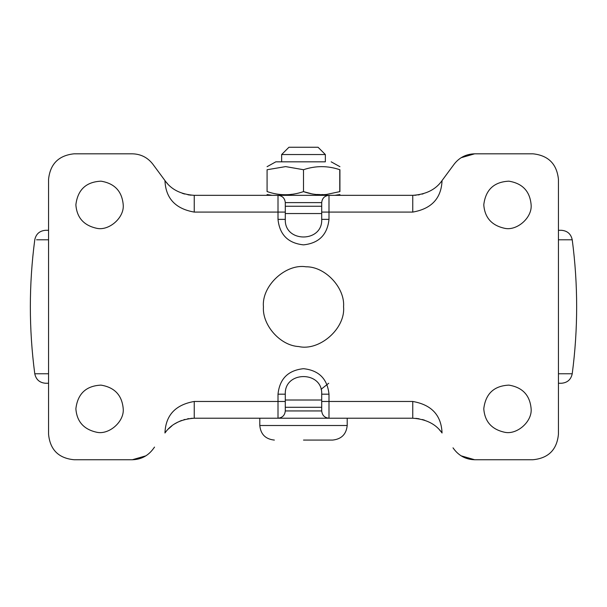 <?xml version="1.0" encoding="UTF-8"?>
<svg xmlns="http://www.w3.org/2000/svg" width="607" height="607" viewBox="0 0 607 607"><rect width="100%" height="100%" fill="white"/><g stroke="black" fill="none" stroke-linecap="round" stroke-linejoin="round"><path stroke-width="0.91" d="M328.728 383.26L321.05 389.337M558.44 383.26L561.399 383.26C567.363 382.774 570.967 379.61 572.226 373.768C578.13 329.108 578.13 284.448 572.226 239.788C570.967 233.945 567.363 230.781 561.399 230.296L558.44 230.296M48.56 373.768L34.774 373.768C36.033 379.61 39.637 382.774 45.601 383.26L48.56 383.26M34.774 373.768C28.87 329.108 28.87 284.448 34.774 239.788C36.033 233.945 39.637 230.781 45.601 230.296L48.56 230.296M123.221 204.802C122.022 191.281 114.609 183.405 100.99 181.174C86.08 181.895 77.704 189.771 75.875 204.802C76.831 217.632 83.789 225.47 96.756 228.308C108.926 231.108 124.427 217.761 123.221 204.802C122.022 191.281 114.609 183.405 100.99 181.174M75.875 204.802C76.831 217.632 83.789 225.47 96.756 228.308M123.221 408.754C122.022 395.233 114.609 387.357 100.99 385.126C86.08 385.847 77.704 393.723 75.875 408.754C76.831 421.584 83.789 429.422 96.756 432.26C108.926 435.06 124.427 421.713 123.221 408.754C122.022 395.233 114.609 387.357 100.99 385.126M75.875 408.754C76.831 421.584 83.789 429.422 96.756 432.26M531.125 204.802C529.926 191.281 522.513 183.405 508.894 181.174C493.984 181.895 485.608 189.771 483.779 204.802C484.735 217.632 491.693 225.47 504.66 228.308C516.83 231.108 532.331 217.761 531.125 204.802C529.926 191.281 522.513 183.405 508.894 181.174M483.779 204.802C484.735 217.632 491.693 225.47 504.66 228.308M531.125 408.754C529.926 395.233 522.513 387.357 508.894 385.126C493.984 385.847 485.608 393.723 483.779 408.754C484.735 421.584 491.693 429.422 504.66 432.26C516.83 435.06 532.331 421.713 531.125 408.754C529.926 395.233 522.513 387.357 508.894 385.126M483.779 408.754C484.735 421.584 491.693 429.422 504.66 432.26M343.562 306.778C345.14 288.006 325.375 266.458 305.943 266.792C285.76 263.491 261.48 285.867 263.438 306.778C262.042 324.631 279.835 345.611 298.773 346.559C319.373 351.294 345.611 328.713 343.562 306.778C345.14 288.006 325.375 266.458 305.943 266.792M263.438 306.778C262.042 324.631 279.835 345.611 298.773 346.559M321.71 394.186C322.712 370.702 284.288 370.702 285.29 394.186L285.29 410.939C284.827 415.332 282.399 417.76 278.006 418.223L194.24 418.223C180.863 419.149 171.098 424.073 164.952 432.996C165.673 415.256 175.438 404.748 194.24 401.47L278.006 401.47L278.006 394.186C279.63 378.814 288.128 370.316 303.5 368.692C318.872 370.316 327.37 378.814 328.994 394.186L321.71 394.186L321.71 410.939L321.71 407.297L285.29 407.297M412.76 418.223L412.76 401.47C431.562 404.74 441.327 415.249 442.048 432.996C435.909 424.081 426.144 419.156 412.76 418.223L328.994 418.223C324.601 417.76 322.173 415.332 321.71 410.939L285.29 410.939M194.24 195.333L194.24 212.086C175.438 208.816 165.673 198.307 164.952 180.56C171.091 189.475 180.856 194.399 194.24 195.333L278.006 195.333C282.399 195.795 284.827 198.223 285.29 202.617L285.29 206.259L321.71 206.259M412.76 212.086L328.994 212.086L328.994 219.37C327.37 234.742 318.872 243.24 303.5 244.864C288.128 243.24 279.63 234.742 278.006 219.37L285.29 219.37L285.29 202.617L321.71 202.617C322.173 198.223 324.601 195.795 328.994 195.333L412.76 195.333C426.137 194.407 435.902 189.483 442.048 180.56C441.327 198.299 431.562 208.808 412.76 212.086L412.76 195.333M321.71 202.617L321.71 219.37C322.712 242.853 284.288 242.853 285.29 219.37M285.29 206.259L285.29 212.086L278.006 212.086L278.006 195.333L328.994 195.333L328.994 212.086L321.71 212.086M328.994 418.223L278.006 418.223L328.994 418.223L328.994 401.47L412.76 401.47M328.994 394.186L328.994 401.47L321.71 401.47L321.71 407.297M181.728 420.439L179.801 421.205M177.912 422.085L175.028 423.701M171.864 425.909L168.412 428.967M164.952 180.56L152.827 164.156C147.622 157.479 140.786 154.034 132.326 153.814L74.054 153.814C58.682 155.438 50.184 163.936 48.56 179.308L48.56 434.248C50.07 449.734 58.568 458.232 74.054 459.742L132.326 459.742C140.786 459.522 147.622 456.077 152.827 449.4L154.535 447.093M424.703 420.241L422.396 419.52M419.08 418.777L415.856 418.352M453.012 447.837L454.173 449.4C459.378 456.077 466.214 459.522 474.674 459.742L532.946 459.742C548.432 458.232 556.93 449.734 558.44 434.248L558.44 179.308C556.816 163.936 548.318 155.438 532.946 153.814L474.674 153.814C466.214 154.034 459.378 157.479 454.173 164.156L442.048 180.56M440.682 431.266L439.589 430.014M192.54 418.261L190.788 418.39M189.005 418.602L187.495 418.853M184.938 419.429L183.83 419.741M414.46 195.295L416.212 195.166M417.995 194.953L419.505 194.703M422.062 194.126L423.178 193.815M182.297 193.314L184.611 194.035M187.92 194.779L191.144 195.204M166.318 182.297L167.418 183.549M132.326 459.742L145.915 455.819M558.44 179.308C556.816 163.936 548.318 155.438 532.946 153.814M152.827 164.156C147.622 157.479 140.786 154.034 132.326 153.814M74.054 153.814C58.682 155.438 50.184 163.936 48.56 179.308M474.674 153.814L461.085 157.737M461.085 455.819L474.674 459.742M325.2 154.542L281.648 154.542L288.932 147.258L303.5 147.258L288.962 147.258M325.352 161.826L325.352 154.542L318.068 147.258L303.5 147.258M325.2 161.826L275.821 161.826L267.08 166.682M267.08 169.717C267.08 165.726 267.08 165.726 267.08 169.717L267.08 191.607C267.08 195.712 267.08 195.712 267.08 191.607L267.08 169.717M312.529 194.05L303.5 191.607C311.012 194.301 318.698 195.242 326.543 194.445L339.92 191.607C339.92 195.712 339.92 195.712 339.92 191.607L339.92 169.717C339.92 165.726 339.92 165.726 339.92 169.717L339.768 169.717C327.704 165.62 315.617 165.62 303.5 169.717L285.639 166.599L267.232 169.717M317.127 161.826L303.5 161.826M290.624 194.422L294.023 194.111M316.991 194.46L320.23 194.581M321.589 194.589L323.061 194.574M303.5 169.717L303.5 191.607C291.428 195.78 279.341 195.78 267.232 191.607M260.092 425.507L347.204 425.507C346.293 434.278 341.438 439.134 332.636 440.075L303.5 440.075M339.768 191.607L339.768 169.717M558.44 373.768L572.226 373.768M36.564 239.788L48.56 239.788M558.44 239.788L572.226 239.788M278.006 418.223L278.006 401.47L285.29 401.47M194.24 401.47L194.24 418.223M278.006 219.37L278.006 212.086L194.24 212.086M328.994 219.37L321.71 219.37M321.71 213.543L285.29 213.543M278.006 394.186L285.29 394.186M285.29 400.013L321.71 400.013M281.648 161.826L281.648 154.542M339.92 166.682L331.179 161.826M347.204 425.507L347.204 418.223M259.796 418.223L259.796 425.507C260.684 434.316 265.54 439.172 274.364 440.075M339.92 194.543L334.821 195.333M267.08 194.543L272.179 195.333"/></g></svg>

